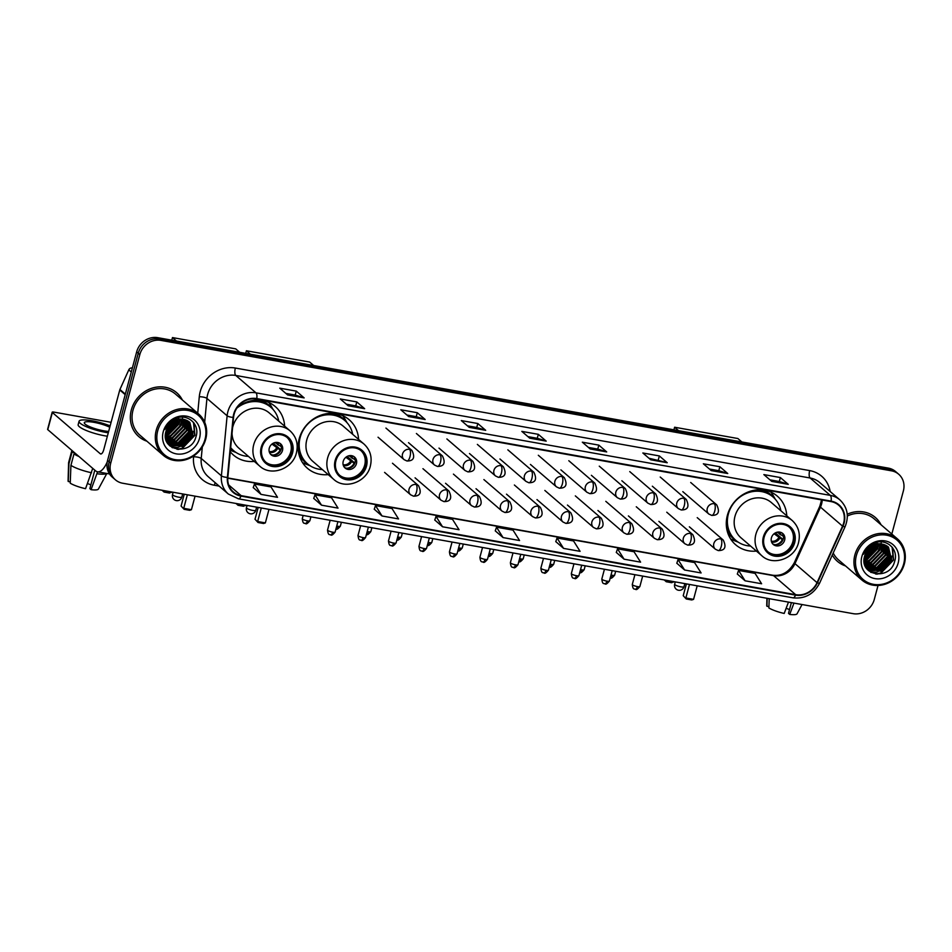 <?xml version="1.0" encoding="UTF-8"?>
<svg xmlns="http://www.w3.org/2000/svg" width="952" height="952" viewBox="0 0 952 952"><rect width="100%" height="100%" fill="white"/><g stroke="black" fill="none" stroke-linecap="round" stroke-linejoin="round"><path stroke-width="1.43" d="M786.768 515.829A32.011 28.893 130.7 0 0 777.439 496.242A32.011 28.893 130.7 0 0 727.387 515.294A32.011 28.893 130.7 0 0 735.658 544.758A32.011 28.893 130.7 0 0 756.423 551.077M358.571 439.372A32.011 28.893 130.7 0 0 349.229 419.784A32.011 28.893 130.7 0 0 299.19 438.836A32.011 28.893 130.7 0 0 307.448 468.301A32.011 28.893 130.7 0 0 328.214 474.62M230.277 451.772A32.011 28.893 130.7 0 0 233.514 455.104A32.011 28.893 130.7 0 0 254.279 461.422M284.636 426.175A32.011 28.893 130.7 0 0 275.295 406.575A32.011 28.893 130.7 0 0 237.5 407.218M866.487 556.658A24.157 21.813 130.7 0 0 867.938 555.563A24.157 21.813 130.7 0 1 866.487 556.658M867.665 553.064A24.157 21.813 130.7 0 0 872.817 546.519A24.157 21.813 130.7 0 1 867.665 553.064M167.838 431.922A24.157 21.813 130.7 0 0 169.301 430.816A24.157 21.813 130.7 0 1 167.838 431.922M169.028 428.329A24.157 21.813 130.7 0 0 174.18 421.784A24.157 21.813 130.7 0 1 169.028 428.329M891.822 534.048L903.377 490.911A18.124 16.363 130.7 0 0 898.7 474.239L895.546 471.514A18.124 16.363 130.7 0 0 888.311 468.11L157.758 337.674A18.124 16.363 130.7 0 0 136.671 351.871L107.576 460.423A18.124 16.363 130.7 0 0 112.253 477.107L113.835 478.463A18.124 16.363 130.7 0 1 109.159 461.779A18.124 16.363 130.7 0 0 113.835 478.463L115.406 479.82A18.124 16.363 130.7 0 0 122.641 483.223L853.194 613.671A18.124 16.363 130.7 0 0 874.281 599.474L878.03 585.492M898.7 474.239A18.124 16.363 130.7 0 0 891.465 470.823L160.912 340.388A18.124 16.363 130.7 0 0 139.825 354.584L138.242 353.228L109.159 461.779L138.242 353.228A18.124 16.363 130.7 0 1 159.341 339.031A18.124 16.363 130.7 0 0 138.242 353.228L136.671 351.871M891.465 470.823L889.882 469.467L159.341 339.031L889.882 469.467A18.124 16.363 130.7 0 1 897.117 472.882A18.124 16.363 130.7 0 0 889.882 469.467L888.311 468.11M131.328 409.943A29 26.168 130.7 0 0 138.814 436.623A29 26.168 130.7 0 0 146.894 441.192A29 26.168 130.7 0 1 138.814 436.623A29 26.168 130.7 0 1 131.328 409.943A29 26.168 130.7 0 1 176.655 392.688A29 26.168 130.7 0 0 131.328 409.943M169.373 436.195A29 26.168 130.7 0 0 170.289 435.564A29 26.168 130.7 0 1 169.373 436.195M181.808 420.415A29 26.168 130.7 0 0 182.225 419.189A29 26.168 130.7 0 1 181.808 420.415M182.332 418.844A29 26.168 130.7 0 0 182.534 418.106A29 26.168 130.7 0 1 182.332 418.844M832.274 555.064A29 26.168 130.7 0 0 837.451 561.371A29 26.168 130.7 0 0 845.543 565.94A29 26.168 130.7 0 1 837.451 561.371A29 26.168 130.7 0 1 832.274 555.064M868.01 560.942A29 26.168 130.7 0 0 868.938 560.312A29 26.168 130.7 0 1 868.01 560.942M880.445 545.163A29 26.168 130.7 0 0 880.862 543.937A29 26.168 130.7 0 1 880.445 545.163M880.969 543.58A29 26.168 130.7 0 0 881.183 542.842A29 26.168 130.7 0 1 880.969 543.58M234.144 414.18A19.326 17.445 -49.3 0 1 256.647 399.031L830.965 501.573A19.326 17.445 -49.3 0 1 838.676 505.214A19.326 17.445 -49.3 0 1 842.544 526.135L817.03 582.648A19.326 17.445 -49.3 0 1 795.646 594.655L241.13 495.647A19.326 17.445 -49.3 0 1 233.407 492.017A19.326 17.445 -49.3 0 1 227.837 477.44L233.561 417.392A19.326 17.445 -49.3 0 1 234.144 414.18M233.704 414.096A19.813 17.886 130.7 0 0 233.109 417.404L227.385 477.44A19.813 17.886 130.7 0 0 240.999 496.099L795.527 595.119A19.813 17.886 130.7 0 0 817.447 582.803L842.96 526.289A19.813 17.886 130.7 0 0 831.084 501.121L256.766 398.579A19.813 17.886 130.7 0 0 233.704 414.096M875.019 542.89A24.157 21.813 -49.3 0 1 874.507 544.211M874.114 545.091A24.157 21.813 -49.3 0 1 873.71 545.924M867.201 554.171A24.157 21.813 -49.3 0 1 864.642 556.099M176.382 418.142A24.157 21.813 -49.3 0 1 175.858 419.475M175.477 420.356A24.157 21.813 -49.3 0 1 175.073 421.189M168.564 429.435A24.157 21.813 -49.3 0 1 165.993 431.351M780.366 477.547L779.307 481.51L787.958 484.163A4.831 1.833 100.1 0 1 788.256 484.33L780.366 477.547L763.861 474.596L771.751 481.391L788.256 484.33M719.855 466.742L718.796 470.704L727.447 473.358A4.831 1.833 100.1 0 1 727.744 473.525L719.855 466.742L703.349 463.791L711.239 470.585L727.744 473.525M648.931 458.233L666.936 462.565A4.831 1.833 100.1 0 1 667.233 462.731L659.343 455.937L642.838 452.985L650.728 459.78L667.233 462.731M658.284 459.899L659.343 455.937M598.832 445.131L597.773 449.094L606.424 451.76A4.831 1.833 100.1 0 1 606.71 451.926L598.832 445.131L582.327 442.192L590.216 448.975L606.71 451.926M296.274 391.117L295.215 395.08L303.866 397.734A4.831 1.833 100.1 0 1 304.152 397.9L296.274 391.117L279.769 388.166L287.647 394.949L304.152 397.9M356.786 401.911L355.727 405.885L364.378 408.539A4.831 1.833 100.1 0 1 364.664 408.705L356.786 401.911L340.28 398.971L348.158 405.754L364.664 408.705M417.297 412.716L416.238 416.69L424.889 419.344A4.831 1.833 100.1 0 1 425.175 419.511L417.297 412.716L400.792 409.776L408.682 416.56L425.175 419.511M477.809 423.521L476.75 427.496L485.401 430.149A4.831 1.833 100.1 0 1 485.687 430.316L477.809 423.521L461.303 420.582L469.193 427.365L485.687 430.316M538.32 434.326L537.261 438.289L545.913 440.954A4.831 1.833 100.1 0 1 546.198 441.121L538.32 434.326L521.815 431.387L529.705 438.17L546.198 441.121M182.367 399.995A29 26.168 130.7 0 0 176.655 392.688A29 26.168 130.7 0 1 182.367 399.995M881.016 524.742A29 26.168 130.7 0 0 875.293 517.424A29 26.168 130.7 0 0 847.232 514.235A29 26.168 130.7 0 1 875.293 517.424L875.293 517.424A29 26.168 130.7 0 1 881.016 524.742M139.825 354.584L110.729 463.136A18.124 16.363 130.7 0 0 115.406 479.82M616.301 552.422L624.084 559.193L640.589 562.144L634.056 551.755L617.551 548.804L616.277 552.481M676.812 563.227L684.595 569.998L701.1 572.949L694.567 562.561L678.062 559.609L676.789 563.275M737.324 574.032L745.107 580.803L761.612 583.755L755.079 573.366L738.573 570.415L737.3 574.08M434.767 520.006L442.549 526.777L459.054 529.728L452.521 519.34L436.016 516.4L434.743 520.066M374.255 509.213L382.038 515.984L398.543 518.923L392.01 508.535L375.505 505.595L374.231 509.26M313.743 498.408L321.526 505.179L338.031 508.118L331.498 497.729L314.993 494.79L313.72 498.455M253.232 487.602L261.015 494.374L277.52 497.313L270.987 486.924L254.481 483.985L253.208 487.65M555.789 541.617L563.572 548.388L580.077 551.339L573.544 540.95L557.039 537.999L555.766 541.676M503.061 537.582L519.566 540.534L513.033 530.145L496.527 527.206L495.254 530.871L503.061 537.582L496.527 527.206M537.309 438.301L527.908 436.623M476.797 427.496L467.396 425.818M416.286 416.69L406.885 415.012M355.774 405.885L346.373 404.207M295.263 395.08L285.862 393.402M597.82 449.106L588.419 447.428M718.843 470.716L709.442 469.038M779.355 481.522L769.954 479.844M442.549 526.777L436.016 516.4M382.038 515.984L375.505 505.595M321.526 505.179L314.993 494.79M261.015 494.374L254.481 483.985M563.572 548.388L557.039 537.999M624.084 559.193L617.551 548.804M684.595 569.998L678.062 559.609M745.107 580.803L738.573 570.415M107.267 461.827A24.157 9.175 100.1 0 1 97.532 471.811A24.157 9.175 100.1 0 1 95.652 470.883L47.767 429.638A3.023 0.607 -165 0 1 47.6 429.352L52.193 412.216A3.023 0.607 15 0 0 52.36 412.502L100.246 453.735A6.045 2.297 -79.9 0 0 100.722 453.973A6.045 2.297 -79.9 0 0 103.744 449.725L119.762 389.975A3.023 2.725 -49.3 0 1 119.928 389.487L128.794 369.852A3.023 2.725 -49.3 0 1 132.138 367.972M111.086 422.319L54.121 412.145A3.023 0.607 15 0 0 52.193 412.216M109.766 427.246A15.101 3.058 15 0 0 93.974 422.343A15.101 3.058 15 0 0 84.311 422.676A15.101 3.058 15 0 0 103.828 430.828A15.101 3.058 15 0 0 108.647 431.435M110.134 425.901A20.539 4.165 15 0 0 92.201 420.808A20.539 4.165 15 0 0 79.064 421.26L78.147 424.699A20.539 4.165 15 0 0 104.684 435.778A20.539 4.165 15 0 0 107.374 436.206M79.064 421.26A20.539 4.165 15 0 0 105.601 432.351A20.539 4.165 15 0 0 108.29 432.779M92.737 468.36L85.561 488.697A15.708 3.189 15 0 1 70.234 483.2L70.924 465.361L73.982 453.937L76.208 454.33A17.517 3.558 15 0 0 76.981 454.794M73.982 453.937A19.932 4.046 15 0 0 78.945 456.496M70.924 465.361A19.932 4.046 15 0 0 91.559 472.763M94.807 470.145L89.857 488.638L91.059 489.685L97.568 471.811M97.056 473.751A19.932 4.046 15 0 0 106.707 473.442M91.059 489.685A15.708 3.189 15 0 0 98.401 489.066L106.838 473.465M90.856 484.877A12.079 2.451 15 0 0 87.489 483.568M74.054 452.283A17.517 3.558 15 0 0 74.244 452.64L72.007 452.236L68.949 463.672L68.258 481.51L70.281 481.867M72.09 450.582A19.932 4.046 15 0 0 71.686 451.129A19.932 4.046 15 0 0 72.007 452.236M71.686 451.129L68.627 462.565A19.932 4.046 15 0 0 68.592 462.755A19.932 4.046 15 0 0 68.949 463.672M68.592 462.755L68.092 480.95A15.708 3.189 15 0 0 68.258 481.51M205.037 439.241A25.978 23.443 130.7 0 0 187.96 410.455A25.978 23.443 130.7 0 0 157.723 430.792A25.978 23.443 130.7 0 0 174.799 459.59A25.978 23.443 130.7 0 0 205.037 439.241M205.739 439.098A27.18 24.538 130.7 0 0 198.718 414.084A27.18 24.538 130.7 0 0 156.235 430.256A27.18 24.538 130.7 0 0 163.244 455.282A27.18 24.538 130.7 0 0 205.739 439.098M198.718 414.084L175.465 394.057A27.18 24.538 130.7 0 0 132.982 410.241A27.18 24.538 130.7 0 0 139.992 435.254L163.244 455.282M171.503 422.771L168.052 426.663M175.311 420.427L166.172 430.732M174.573 420.772L166.433 429.959M177.798 419.582L177.286 422.105L165.577 433.315M177.239 419.725L176.798 421.688L165.684 432.732M179.857 419.225L179.262 423.807L168.742 434.671L165.422 435.397M179.381 419.285L178.762 423.378L168.242 434.243L165.434 434.909M181.665 419.166L181.225 425.508L170.705 436.361L165.505 437.158M181.237 419.166L180.737 425.08L170.218 435.945L165.458 436.742M183.284 419.308L183.2 427.198L172.681 438.063L165.755 438.705M182.903 419.261L182.713 426.782L172.193 437.634L165.672 438.337M184.759 419.606L185.176 428.9L174.656 439.753L166.124 440.074M184.402 419.523L184.676 428.471L174.156 439.336L166.017 439.753M186.104 420.046L187.139 430.59L176.62 441.454L166.564 441.252M185.771 419.915L186.651 430.173L176.132 441.026L166.445 440.978M187.33 420.605L189.115 432.291L178.595 443.156L167.028 442.24M187.032 420.451L188.615 431.863L178.095 442.728L166.909 442.014M188.46 421.284L191.078 433.993L180.559 444.846L167.861 443.215M188.187 421.105L190.59 433.565L180.071 444.417L167.635 442.977M183.617 419.368A15.101 13.625 130.7 0 0 166.041 431.197C159.734 450.998 191.162 456.282 195.91 436.956C200.729 423.664 186.033 412.085 173.942 419.201C169.682 421.581 166.648 425.02 164.815 429.53C169.361 421.2 175.632 417.821 183.617 419.368L189.817 422.367L193.054 435.683L182.534 446.547L168.801 444.108L167.052 442.287M189.246 421.867L192.566 435.266L182.046 446.119L168.801 444.12M163.232 431.78A19.932 17.993 130.7 0 0 176.334 453.878A19.932 17.993 130.7 0 0 199.539 438.265A19.932 17.993 130.7 0 0 186.437 416.167A19.932 17.993 130.7 0 0 163.232 431.78M170.598 435.802A27.18 24.538 130.7 0 0 180.499 424.366M181.844 421.177A27.18 24.538 130.7 0 0 182.451 419.213M193.494 422.414L194.672 435.052L181.951 448.321L176.977 449.296M193.173 431.339L192.709 433.35L179.738 446.702M177.215 447.345L172.026 447.5M191.197 429.649L190.733 431.661L177.762 445.012M175.251 445.643L171.991 445.929M171.515 445.917L169.706 445.762M179.369 419.463L178.916 421.474L165.945 434.826M176.929 419.82L165.731 432.458M174.74 418.809L174.275 420.07M173.764 421.2L166.755 429.138M170.753 421.355L169.396 423.247M167.362 425.425L166.54 426.127M193.922 422.962L194.922 435.266L182.201 448.535L178.131 449.439M192.958 433.541L181.975 446.143M178.56 447.321L172.431 447.737M190.995 431.839L179.999 444.441M176.584 445.631L172.55 446.131M171.979 446.131L169.944 445.976M179.166 421.665L168.183 434.267M177.191 419.963L166.207 432.565M175.108 418.642L174.668 419.903M174.228 420.939L166.552 429.638M171.467 420.796L170.503 422.319M262.014 447.535A16.315 14.72 130.7 0 0 266.227 462.541A16.315 14.72 130.7 0 0 291.728 452.843A16.315 14.72 130.7 0 0 287.516 437.825A16.315 14.72 130.7 0 0 262.014 447.535M265.751 462.113A16.315 14.72 130.7 0 0 290.741 451.986A16.315 14.72 130.7 0 0 287.016 437.42M278.769 421.129A28.572 25.787 130.7 0 0 270.88 407.325L269.892 406.48A28.572 25.787 130.7 0 0 250.459 400.935M270.88 407.325A28.572 25.787 130.7 0 0 236.881 408.11M232.038 433.374A23.253 20.992 130.7 0 0 238.833 448.13L259.729 466.111A23.253 20.992 -49.3 0 1 253.72 444.703A23.253 20.992 -49.3 0 1 290.074 430.863L269.19 412.882A23.253 20.992 130.7 0 0 232.835 426.722A23.253 20.992 130.7 0 0 232.562 427.817M230.681 447.618A28.572 25.787 130.7 0 0 233.597 450.629A28.572 25.787 130.7 0 0 248.412 456.377M230.658 447.88A28.572 25.787 130.7 0 0 232.609 449.772L233.597 450.629M269.285 448.154A7.247 6.545 130.7 0 0 271.153 454.83A7.247 6.545 130.7 0 0 282.482 450.522A7.247 6.545 130.7 0 0 280.614 443.846A7.247 6.545 130.7 0 0 269.285 448.154M270.511 454.187A7.247 6.545 130.7 0 0 281.114 449.332A7.247 6.545 130.7 0 0 279.876 443.299M236.12 452.521L231.776 450.832A31.416 28.346 -49.3 0 1 230.432 450.272M268.809 402.482A31.416 28.346 -49.3 0 1 270.82 405.504L273.129 409.538M281.102 445.595A8.461 7.628 -49.3 0 1 281.114 446.595L281.316 446.631M275.068 442.549L281.114 446.595M273.212 443.239L280.935 449.891M272.962 455.056A8.461 7.628 -49.3 0 0 280.185 450.022L280.84 450.141M280.185 450.022L271.951 444.084M171.776 340.173L172.467 337.579L235.739 348.872L239.725 352.311M171.538 491.958L169.599 493.065L164.101 492.077L162.102 490.268M176.453 341.006L172.467 337.579M162.935 490.423L163.839 490.577M164.101 492.077L163.696 491.077L171.408 492.458M187.354 494.778L183.724 508.32L191.423 509.701L195.053 496.159M184.248 494.231L181.082 506.047L184.129 509.32L189.626 510.308L191.423 509.701M184.129 509.32L181.082 506.047M335.949 460.732A16.315 14.72 130.7 0 0 340.161 475.75A16.315 14.72 130.7 0 0 365.663 466.04A16.315 14.72 130.7 0 0 361.451 451.022A16.315 14.72 130.7 0 0 335.949 460.732M339.685 475.31A16.315 14.72 130.7 0 0 364.675 465.195A16.315 14.72 130.7 0 0 360.951 450.617M352.704 434.326A28.572 25.787 130.7 0 0 344.814 420.522L343.827 419.677A28.572 25.787 130.7 0 0 324.394 414.144M344.814 420.522A28.572 25.787 130.7 0 0 300.154 437.527A28.572 25.787 130.7 0 0 307.532 463.826A28.572 25.787 130.7 0 0 322.347 469.574M364.009 444.072L343.125 426.079A23.253 20.992 130.7 0 0 306.77 439.919A23.253 20.992 130.7 0 0 312.768 461.327L333.664 479.308A23.253 20.992 -49.3 0 1 327.655 457.912A23.253 20.992 -49.3 0 1 364.009 444.072C370.268 449.927 372.387 457.246 370.352 466.052C366.77 482.093 345.052 490.066 333.664 479.308M298.178 444.584A28.572 25.787 130.7 0 0 306.544 462.981L307.532 463.826M343.22 461.363A7.247 6.545 130.7 0 0 345.088 468.027A7.247 6.545 130.7 0 0 356.417 463.719A7.247 6.545 130.7 0 0 354.549 457.043A7.247 6.545 130.7 0 0 343.22 461.363M344.445 467.384A7.247 6.545 130.7 0 0 355.048 462.529A7.247 6.545 130.7 0 0 353.811 456.508M310.055 465.718L305.711 464.04A31.416 28.346 -49.3 0 1 302.427 462.493M298.75 449.63L298.143 449.106M342.744 415.679A31.416 28.346 -49.3 0 1 344.755 418.702L347.063 422.748M355.036 458.805A8.461 7.628 -49.3 0 1 355.048 459.792L355.251 459.828M349.003 455.746L355.048 459.792M347.147 456.436L354.87 463.088M346.897 468.253A8.461 7.628 -49.3 0 0 354.12 463.219L354.775 463.338M354.12 463.219L345.885 457.281M245.711 353.37L246.401 350.776L309.674 362.069L313.66 365.508M245.473 505.155L243.534 506.262L238.036 505.286L236.036 503.477M250.388 354.215L246.401 350.776M236.87 503.62L237.774 503.786M238.036 505.286L237.631 504.286L245.342 505.655M261.288 507.987L257.659 521.517L265.358 522.898L268.988 509.356M258.182 507.428L255.017 519.245L258.063 522.517L263.561 523.505L265.358 522.898M258.063 522.517L255.017 519.245M764.158 537.19A16.315 14.72 130.7 0 0 768.371 552.208A16.315 14.72 130.7 0 0 793.861 542.497A16.315 14.72 130.7 0 0 789.66 527.479A16.315 14.72 130.7 0 0 764.158 537.19M767.883 551.767A16.315 14.72 130.7 0 0 792.885 541.64A16.315 14.72 130.7 0 0 789.148 527.075M780.902 510.784A28.572 25.787 130.7 0 0 773.024 496.98L772.036 496.135A28.572 25.787 130.7 0 0 752.604 490.589M773.024 496.98A28.572 25.787 130.7 0 0 728.363 513.985A28.572 25.787 130.7 0 0 735.729 540.284A28.572 25.787 130.7 0 0 750.557 546.032M792.219 520.518L771.322 502.537A23.253 20.992 130.7 0 0 734.968 516.377A23.253 20.992 130.7 0 0 740.977 537.785L761.862 555.766A23.253 20.992 -49.3 0 1 755.864 534.37A23.253 20.992 -49.3 0 1 792.219 520.518C798.478 526.373 800.596 533.703 798.549 542.509C794.979 558.55 773.262 566.523 761.862 555.766M726.388 521.03A28.572 25.787 130.7 0 0 734.754 539.439L735.729 540.284M771.429 537.82A7.247 6.545 130.7 0 0 773.298 544.485A7.247 6.545 130.7 0 0 784.626 540.177A7.247 6.545 130.7 0 0 782.758 533.501A7.247 6.545 130.7 0 0 771.429 537.82M772.655 543.842A7.247 6.545 130.7 0 0 783.246 538.987A7.247 6.545 130.7 0 0 782.02 532.965M738.264 542.176L733.921 540.498A31.416 28.346 -49.3 0 1 730.636 538.951M726.959 526.087L726.34 525.552M770.942 492.136A31.416 28.346 -49.3 0 1 772.964 495.159L775.273 499.205M783.246 535.262A8.461 7.628 -49.3 0 1 783.246 536.25L783.448 536.285M777.213 532.204L783.246 536.25M775.344 532.894L783.079 539.546M775.106 544.711A8.461 7.628 -49.3 0 0 782.33 539.677L782.984 539.796M782.33 539.677L774.083 533.739M673.921 429.828L674.611 427.234L737.871 438.527L741.858 441.966M673.671 581.612L671.743 582.719L666.245 581.731L664.234 579.935M678.597 430.673L674.611 427.234M665.079 580.077L665.972 580.244M666.245 581.731L665.841 580.732L673.54 582.112M689.486 584.433L685.868 597.975L693.568 599.355L697.197 585.813M686.392 583.885L683.227 595.702L686.261 598.975L691.759 599.962L693.568 599.355M686.261 598.975L683.227 595.702M788.47 602.104L784.198 613.445A15.708 3.189 15 0 1 768.871 607.947L769.228 598.677M791.374 602.628L788.494 613.374L789.708 614.421L793.968 603.092M789.708 614.421A15.708 3.189 15 0 0 797.038 613.814L802.06 604.532M789.505 609.613A12.079 2.451 15 0 0 786.126 608.316M766.931 598.261L766.729 605.686A15.708 3.189 15 0 0 766.907 606.245L768.918 606.602M767.205 598.308L766.907 606.245M903.674 563.989A25.978 23.443 130.7 0 0 886.609 535.191A25.978 23.443 130.7 0 0 856.372 555.54A25.978 23.443 130.7 0 0 873.436 584.326A25.978 23.443 130.7 0 0 903.674 563.989M904.376 563.846A27.18 24.538 130.7 0 0 897.367 538.82A27.18 24.538 130.7 0 0 854.872 555.004A27.18 24.538 130.7 0 0 861.893 580.018A27.18 24.538 130.7 0 0 904.376 563.846M897.367 538.82L874.114 518.804A27.18 24.538 130.7 0 0 847.339 516.032M870.14 547.507L866.689 551.398M873.96 545.163L864.809 555.48M873.21 545.508L865.071 554.695M876.447 544.318L875.935 546.853L864.226 558.062M875.876 544.473L875.435 546.424L864.321 557.479M878.506 543.973L877.899 548.542L867.379 559.407L864.059 560.133M878.018 544.02L877.411 548.126L866.891 558.979L864.071 559.645M880.303 543.913L879.874 550.244L869.354 561.109L864.142 561.906M879.874 543.901L879.374 549.816L868.855 560.68L864.107 561.49M881.933 544.056L881.838 551.946L871.318 562.799L864.392 563.453M881.54 543.997L881.35 551.517L870.83 562.382L864.321 563.084M883.396 544.354L883.813 553.636L873.293 564.5L864.761 564.81M883.039 544.258L883.325 553.219L872.806 564.072L864.654 564.488M884.741 544.782L885.788 555.337L875.269 566.19L865.201 566M884.42 544.663L885.289 554.909L874.769 565.774L865.082 565.726M885.967 545.341L887.752 557.027L877.232 567.892L865.666 566.976M885.669 545.198L887.264 556.611L876.744 567.463L865.547 566.749M887.097 546.02L889.727 558.729L879.208 569.593L866.498 567.963M886.824 545.841L889.227 558.3L878.708 569.165L866.022 567.606M882.266 544.116A15.101 13.625 130.7 0 0 864.678 555.944C858.371 575.734 889.799 581.029 894.547 561.704C899.366 548.412 884.682 536.833 872.579 543.949C868.331 546.329 865.285 549.768 863.452 554.278C867.998 545.948 874.269 542.557 882.266 544.116L888.466 547.114L891.691 560.43L881.171 571.283L867.439 568.856L865.689 567.023M887.883 546.615L891.203 560.002L880.683 570.867L867.439 568.856M861.869 556.515A19.932 17.993 130.7 0 0 874.971 578.614A19.932 17.993 130.7 0 0 898.176 563.001A19.932 17.993 130.7 0 0 885.074 540.903A19.932 17.993 130.7 0 0 861.869 556.515M833.202 553.005A27.18 24.538 130.7 0 0 838.641 560.002L861.893 580.018M869.236 560.549A27.18 24.538 130.7 0 0 879.136 549.114M880.481 545.913A27.18 24.538 130.7 0 0 881.088 543.949M892.131 547.15L893.321 559.788L880.588 573.068L875.626 574.032M891.81 556.087L891.346 558.098L878.375 571.45M875.864 572.081L870.675 572.247M889.834 554.385L889.37 556.396L876.411 569.748M873.888 570.391L870.628 570.664M870.152 570.653L868.355 570.498M878.018 544.211L877.554 546.21L864.583 559.574M875.566 544.568L864.368 557.206M873.389 543.544L872.913 544.806M872.401 545.948L865.392 553.874M869.39 546.103L868.034 547.995M865.999 550.161L865.178 550.875M892.559 547.709L893.559 560.002L880.838 573.271L876.768 574.175M891.596 558.277L880.612 570.879M877.197 572.069L871.068 572.473M889.632 556.587L878.648 569.189M875.221 570.367L871.187 570.879M870.616 570.879L868.581 570.712M877.803 546.4L866.82 559.002M875.84 544.699L864.844 557.313M873.757 543.39L873.317 544.639M872.877 545.686L865.189 554.373M870.104 545.532L869.14 547.055M107.576 460.423L110.729 463.136M157.758 337.674L160.912 340.388M842.544 526.135L820.469 507.13A19.326 17.445 130.7 0 0 821.588 504.001A19.326 17.445 130.7 0 0 822.231 500.014M795.646 594.655L773.583 575.651A19.326 17.445 130.7 0 0 794.968 563.643L820.469 507.13A10.877 1.452 -155.7 0 1 819.839 506.178L821.564 499.895M197.719 413.216L199.289 396.746A30.202 27.263 -49.3 0 1 235.358 368.043L809.676 470.597A6.045 2.297 -79.9 0 0 810.116 477.999L235.798 375.457A24.157 21.813 130.7 0 0 207.667 394.39A24.157 21.813 130.7 0 0 206.941 398.412L204.68 422.188M809.676 470.597A30.202 27.263 -49.3 0 1 830.18 491.518M819.755 482.545A24.157 21.813 130.7 0 0 810.116 477.999L830.287 495.373A24.157 21.813 -49.3 0 1 839.938 499.919L819.755 482.545M240.999 496.099A6.045 2.297 -79.9 0 1 238.476 498.824L228.361 494.04A24.157 21.813 -49.3 0 1 221.4 475.833L227.123 415.786A24.157 21.813 -49.3 0 1 227.849 411.764A24.157 21.813 -49.3 0 1 255.981 392.831A6.045 2.297 100.1 0 1 256.766 398.579M233.109 417.404A6.045 1.607 5.4 0 1 227.123 415.786L206.941 398.412A6.045 1.607 -174.6 0 0 199.289 396.746M795.527 595.119A6.045 2.297 100.1 0 1 793.004 597.832C804.892 599.07 813.758 594.167 819.624 583.112L845.126 526.599C849.22 516.163 847.494 507.273 839.938 499.919M817.447 582.803A6.045 0.809 24.3 0 0 819.624 583.112M202.312 446.976L201.217 458.459L221.4 475.833A6.045 1.607 5.4 0 0 227.385 477.44M842.96 526.289A6.045 0.809 24.3 0 0 845.126 526.599M831.084 501.121A6.045 2.297 -79.9 0 0 830.287 495.373L255.981 392.831L235.798 375.457A6.045 2.297 -79.9 0 1 235.358 368.043M219.127 486.091L214.331 485.234A30.202 27.263 -49.3 0 1 193.565 456.781L193.637 455.972M193.565 456.781A6.045 1.607 -174.6 0 1 201.217 458.459A24.157 21.813 130.7 0 0 208.19 476.666L228.361 494.04M215.271 482.759A6.045 2.297 -79.9 0 0 214.331 485.234M817.03 582.648L794.968 563.643A10.877 1.452 -155.7 0 1 794.325 562.692L819.839 506.178M241.13 495.647L228.67 484.925M227.778 478.202L773.583 575.651A10.877 4.129 -79.9 0 0 772.738 575.234C781.818 576.305 789.006 572.116 794.325 562.692M545.913 440.954L529.538 438.027M485.401 430.149L469.027 427.222M424.889 419.344L408.503 416.417M364.378 408.539L347.992 405.612M303.866 397.734L287.48 394.806M606.424 451.76L590.05 448.832M666.936 462.565L650.561 459.637M727.447 473.358L711.073 470.443M787.958 484.163L771.584 481.248M101.233 453.914L100.246 453.735M125.2 394.663L119.762 389.975M52.36 412.502L47.767 429.638M119.928 389.487L125.343 394.14M131.281 371.994L128.794 369.852M166.671 432.398A24.157 21.813 130.7 0 0 176.513 421.093M165.493 434.029A24.764 22.348 130.7 0 0 167.945 432.517M171.241 429.84A24.764 22.348 130.7 0 0 176.001 423.818M177.691 420.368A24.764 22.348 130.7 0 0 178.012 419.534M178.226 418.94A24.764 22.348 130.7 0 0 178.655 417.535M292.55 452.985A17.219 15.541 130.7 0 0 281.233 433.898A17.219 15.541 130.7 0 0 261.193 447.392A17.219 15.541 130.7 0 0 272.51 466.468A17.219 15.541 130.7 0 0 292.55 452.985M230.586 448.523A28.965 26.144 130.7 0 0 235.299 451.962M272.45 408.813A28.965 26.144 130.7 0 0 259.003 400.161M173.145 492.243L172.514 494.588A4.831 0.976 15 0 0 172.776 495.052A4.831 0.976 15 0 0 178.762 497.194A4.831 0.976 15 0 0 181.844 497.087L182.689 493.945M277.889 442.513A7.009 6.331 -49.3 0 1 278.46 445.238M277.02 442.394A6.64 5.998 -49.3 0 1 277.437 444.596M277.544 448.666A7.009 6.331 -49.3 0 1 269.44 452.331M276.52 448.023A6.64 5.998 -49.3 0 1 269.19 451.498M366.484 466.183A17.219 15.541 130.7 0 0 355.167 447.107A17.219 15.541 130.7 0 0 335.128 460.589A17.219 15.541 130.7 0 0 346.445 479.665A17.219 15.541 130.7 0 0 366.484 466.183M298.678 453.14A28.965 26.144 130.7 0 0 309.233 465.159M346.385 422.01A28.965 26.144 130.7 0 0 332.938 413.358M247.08 505.441L246.449 507.785A4.831 0.976 15 0 0 246.711 508.261A4.831 0.976 15 0 0 252.696 510.403A4.831 0.976 15 0 0 255.779 510.296L256.623 507.154M351.823 455.71A7.009 6.331 -49.3 0 1 352.395 458.436M350.955 455.591A6.64 5.998 -49.3 0 1 351.371 457.793M351.478 461.863A7.009 6.331 -49.3 0 1 343.375 465.528M350.455 461.22A6.64 5.998 -49.3 0 1 343.125 464.695M794.694 542.64A17.219 15.541 130.7 0 0 783.377 523.564A17.219 15.541 130.7 0 0 763.337 537.047A17.219 15.541 130.7 0 0 774.654 556.123A17.219 15.541 130.7 0 0 794.694 542.64M726.888 529.598A28.965 26.144 130.7 0 0 737.431 541.617M774.595 498.467A28.965 26.144 130.7 0 0 761.136 489.816M675.277 581.898L674.659 584.242A4.831 0.976 15 0 0 674.92 584.707A4.831 0.976 15 0 0 680.894 586.848A4.831 0.976 15 0 0 683.988 586.753L684.833 583.612M780.033 532.168A7.009 6.331 -49.3 0 1 780.592 534.893M779.164 532.049A6.64 5.998 -49.3 0 1 779.581 534.25M779.676 538.32A7.009 6.331 -49.3 0 1 771.572 541.986M778.665 537.678A6.64 5.998 -49.3 0 1 771.334 541.153M409.538 449.332A6.045 5.45 130.7 0 0 402.506 454.056A6.045 5.45 130.7 0 0 404.065 459.626L406.944 460.994A6.045 2.297 -79.9 0 0 409.979 456.734A6.045 2.297 100.1 0 0 409.538 449.332A6.045 5.45 130.7 0 1 411.942 450.463C415.334 457.519 413.668 461.03 406.944 460.994M307.353 520.827A3.927 0.797 -165 0 1 302.284 518.709C303.01 525.004 304.652 522.612 305.39 523.588A3.927 1.487 -79.9 0 0 307.353 520.827A3.927 0.797 -165 0 0 309.876 520.744L310.911 516.841M305.08 523.445A3.927 1.487 -79.9 0 0 305.39 523.588C305.782 522.684 305.413 526.111 309.876 520.744M440.014 454.77A6.045 5.45 130.7 0 0 432.981 459.507A6.045 5.45 130.7 0 0 434.54 465.064L437.42 466.432A6.045 2.297 -79.9 0 0 440.455 462.184A6.045 2.297 100.1 0 0 440.014 454.77A6.045 5.45 130.7 0 1 442.418 455.901C445.81 462.958 444.144 466.468 437.42 466.432M335.937 529.038A3.927 1.487 -79.9 0 0 337.829 526.266A3.927 0.797 -165 0 1 336.734 526.039M341.387 522.291L340.352 526.182A3.927 0.797 -165 0 1 337.829 526.266M470.49 460.209A6.045 5.45 130.7 0 0 463.457 464.945A6.045 5.45 130.7 0 0 465.016 470.502L467.896 471.871A6.045 2.297 -79.9 0 0 470.931 467.622A6.045 2.297 100.1 0 0 470.49 460.209A6.045 5.45 130.7 0 1 472.894 461.351C476.286 468.408 474.62 471.906 467.896 471.871M366.413 534.477A3.927 1.487 -79.9 0 0 368.305 531.716A3.927 0.797 -165 0 1 367.21 531.478M371.863 527.729L370.828 531.621A3.927 0.797 -165 0 1 368.305 531.716M500.966 465.659A6.045 5.45 130.7 0 0 493.933 470.383A6.045 5.45 130.7 0 0 495.492 475.94L498.372 477.309A6.045 2.297 -79.9 0 0 501.406 473.061A6.045 2.297 100.1 0 0 500.966 465.659A6.045 5.45 130.7 0 1 503.37 466.789C506.762 473.846 505.095 477.357 498.372 477.309M396.889 539.927A3.927 1.487 -79.9 0 0 398.781 537.154A3.927 0.797 -165 0 1 397.686 536.916M402.339 533.168L401.304 537.071A3.927 0.797 -165 0 1 398.781 537.154M531.442 471.097A6.045 5.45 130.7 0 0 524.409 475.822A6.045 5.45 130.7 0 0 525.968 481.391L528.848 482.759A6.045 2.297 -79.9 0 0 531.882 478.511A6.045 2.297 100.1 0 0 531.442 471.097A6.045 5.45 130.7 0 1 533.846 472.228C537.237 479.284 535.571 482.795 528.848 482.759M427.365 545.365A3.927 1.487 -79.9 0 0 429.269 542.592A3.927 0.797 -165 0 1 428.162 542.366M432.815 538.606L431.78 542.509A3.927 0.797 -165 0 1 429.269 542.592M561.918 476.535A6.045 5.45 130.7 0 0 554.885 481.272A6.045 5.45 130.7 0 0 556.444 486.829L559.324 488.197A6.045 2.297 -79.9 0 0 562.358 483.949A6.045 2.297 100.1 0 0 561.918 476.535A6.045 5.45 130.7 0 1 564.322 477.678C567.713 484.723 566.047 488.233 559.324 488.197M457.841 550.803A3.927 1.487 -79.9 0 0 459.745 548.031A3.927 0.797 -165 0 1 458.638 547.805M463.291 544.056L462.255 547.947A3.927 0.797 -165 0 1 459.745 548.031M592.394 481.974A6.045 5.45 130.7 0 0 585.361 486.71A6.045 5.45 130.7 0 0 586.92 492.267L589.8 493.636A6.045 2.297 -79.9 0 0 592.834 489.387A6.045 2.297 100.1 0 0 592.394 481.974A6.045 5.45 130.7 0 1 594.798 483.116C598.189 490.173 596.523 493.683 589.8 493.636M488.317 556.254A3.927 1.487 -79.9 0 0 490.22 553.481A3.927 0.797 -165 0 1 489.126 553.243M493.767 549.494L492.731 553.386A3.927 0.797 -165 0 1 490.22 553.481M622.87 487.424A6.045 5.45 130.7 0 0 615.837 492.148A6.045 5.45 130.7 0 0 617.396 497.706L620.276 499.074A6.045 2.297 -79.9 0 0 623.31 494.826A6.045 2.297 100.1 0 0 622.87 487.424A6.045 5.45 130.7 0 1 625.286 488.555C628.665 495.611 626.999 499.122 620.276 499.074M518.792 561.692A3.927 1.487 -79.9 0 0 520.696 558.919A3.927 0.797 -165 0 1 519.602 558.681M524.243 554.933L523.207 558.836A3.927 0.797 -165 0 1 520.696 558.919M653.346 492.862A6.045 5.45 130.7 0 0 646.313 497.587A6.045 5.45 130.7 0 0 647.872 503.156L650.751 504.524A6.045 2.297 -79.9 0 0 653.786 500.276A6.045 2.297 100.1 0 0 653.346 492.862A6.045 5.45 130.7 0 1 655.761 493.993C659.141 501.049 657.475 504.56 650.751 504.524M549.268 567.13A3.927 1.487 -79.9 0 0 551.172 564.357A3.927 0.797 -165 0 1 550.077 564.131M554.718 560.371L553.683 564.274A3.927 0.797 -165 0 1 551.172 564.357M683.822 498.301A6.045 5.45 130.7 0 0 676.789 503.037A6.045 5.45 130.7 0 0 678.348 508.594L681.227 509.963A6.045 2.297 -79.9 0 0 684.262 505.714A6.045 2.297 100.1 0 0 683.822 498.301A6.045 5.45 130.7 0 1 686.237 499.443C689.617 506.5 687.951 509.998 681.227 509.963M579.744 572.568A3.927 1.487 -79.9 0 0 581.648 569.808A3.927 0.797 -165 0 1 580.553 569.57M585.194 565.821L584.159 569.712A3.927 0.797 -165 0 1 581.648 569.808M714.298 503.739A6.045 5.45 130.7 0 0 707.265 508.475A6.045 5.45 130.7 0 0 708.823 514.032L711.703 515.401A6.045 2.297 -79.9 0 0 714.738 511.153A6.045 2.297 100.1 0 0 714.298 503.739A6.045 5.45 130.7 0 1 716.713 504.881C720.093 511.938 718.427 515.448 711.703 515.401M610.22 578.019A3.927 1.487 -79.9 0 0 612.124 575.246A3.927 0.797 -165 0 1 611.029 575.008M615.67 571.26L614.635 575.163A3.927 0.797 -165 0 1 612.124 575.246M332.605 532.168A3.927 0.797 -165 0 1 327.536 530.05C328.262 536.345 329.904 533.953 330.642 534.929A3.927 1.487 -79.9 0 0 332.605 532.168A3.927 0.797 -165 0 0 335.116 532.085L337.912 521.66M330.332 534.786A3.927 1.487 -79.9 0 0 330.642 534.929C331.034 534.024 330.653 537.452 335.116 532.085M416.083 484.508A6.045 5.45 130.7 0 0 409.051 489.233A6.045 5.45 130.7 0 0 410.609 494.79L413.489 496.159A6.045 2.297 -79.9 0 0 416.524 491.91A6.045 2.297 100.1 0 0 416.083 484.508A6.045 5.45 130.7 0 1 418.487 485.639C421.879 492.696 420.213 496.206 413.489 496.159M363.081 537.606A3.927 0.797 -165 0 1 358.012 535.488C358.737 541.795 360.38 539.391 361.117 540.379A3.927 1.487 -79.9 0 0 363.081 537.606A3.927 0.797 -165 0 0 365.592 537.523L368.388 527.111M360.808 540.224A3.927 1.487 -79.9 0 0 361.117 540.379C361.51 539.475 361.129 542.89 365.592 537.523M446.559 489.947A6.045 5.45 130.7 0 0 439.526 494.671A6.045 5.45 130.7 0 0 441.085 500.24L443.965 501.609A6.045 2.297 -79.9 0 0 447 497.36A6.045 2.297 100.1 0 0 446.559 489.947A6.045 5.45 130.7 0 1 448.963 491.077C452.355 498.134 450.689 501.644 443.965 501.609M393.557 543.057A3.927 0.797 -165 0 1 388.487 540.938C389.213 547.233 390.855 544.83 391.593 545.817A3.927 1.487 -79.9 0 0 393.557 543.057A3.927 0.797 -165 0 0 396.068 542.961L398.864 532.549M391.284 545.663A3.927 1.487 -79.9 0 0 391.593 545.817C391.986 544.913 391.617 548.328 396.068 542.961M477.035 495.385A6.045 5.45 130.7 0 0 470.002 500.121A6.045 5.45 130.7 0 0 471.561 505.679L474.441 507.047A6.045 2.297 -79.9 0 0 477.476 502.799A6.045 2.297 100.1 0 0 477.035 495.385A6.045 5.45 130.7 0 1 479.439 496.527C482.831 503.572 481.165 507.083 474.441 507.047M424.033 548.495A3.927 0.797 -165 0 1 418.963 546.377C419.689 552.672 421.331 550.268 422.069 551.256A3.927 1.487 -79.9 0 0 424.033 548.495A3.927 0.797 -165 0 0 426.544 548.412L429.34 537.987M421.76 551.101A3.927 1.487 -79.9 0 0 422.069 551.256C422.462 550.351 422.093 553.778 426.544 548.412M507.511 500.823A6.045 5.45 130.7 0 0 500.478 505.56A6.045 5.45 130.7 0 0 502.037 511.117L504.917 512.485A6.045 2.297 -79.9 0 0 507.952 508.237A6.045 2.297 100.1 0 0 507.511 500.823A6.045 5.45 130.7 0 1 509.915 501.966C513.307 509.022 511.64 512.533 504.917 512.485M454.509 553.933A3.927 0.797 -165 0 1 449.439 551.815C450.165 558.122 451.807 555.718 452.545 556.694A3.927 1.487 -79.9 0 0 454.509 553.933A3.927 0.797 -165 0 0 457.019 553.85L459.816 543.425M452.236 556.551A3.927 1.487 -79.9 0 0 452.545 556.694C452.938 555.789 452.569 559.217 457.019 553.85M537.987 506.274A6.045 5.45 130.7 0 0 530.954 510.998A6.045 5.45 130.7 0 0 532.513 516.555L535.393 517.924A6.045 2.297 -79.9 0 0 538.427 513.675A6.045 2.297 100.1 0 0 537.987 506.274A6.045 5.45 130.7 0 1 540.391 507.404C543.782 514.461 542.116 517.971 535.393 517.924M484.984 559.371A3.927 0.797 -165 0 1 479.915 557.253C480.641 563.56 482.283 561.156 483.021 562.144A3.927 1.487 -79.9 0 0 484.984 559.371A3.927 0.797 -165 0 0 487.495 559.288L490.292 548.876M482.712 561.989A3.927 1.487 -79.9 0 0 483.021 562.144C483.414 561.24 483.045 564.655 487.495 559.288M568.463 511.712A6.045 5.45 130.7 0 0 561.43 516.436A6.045 5.45 130.7 0 0 562.989 522.005L565.869 523.374A6.045 2.297 -79.9 0 0 568.903 519.126A6.045 2.297 100.1 0 0 568.463 511.712A6.045 5.45 130.7 0 1 570.867 512.842C574.258 519.899 572.592 523.41 565.869 523.374M515.46 564.822A3.927 0.797 -165 0 1 510.391 562.703C511.117 568.998 512.759 566.595 513.497 567.582A3.927 1.487 -79.9 0 0 515.46 564.822A3.927 0.797 -165 0 0 517.971 564.726L520.768 554.314M513.188 567.428A3.927 1.487 -79.9 0 0 513.497 567.582C513.89 566.678 513.521 570.105 517.971 564.726M598.939 517.15A6.045 5.45 130.7 0 0 591.906 521.886A6.045 5.45 130.7 0 0 593.465 527.444L596.345 528.812A6.045 2.297 -79.9 0 0 599.379 524.564A6.045 2.297 100.1 0 0 598.939 517.15A6.045 5.45 130.7 0 1 601.343 518.293C604.734 525.349 603.068 528.848 596.345 528.812M545.936 570.26A3.927 0.797 -165 0 1 540.867 568.142C541.593 574.437 543.235 572.033 543.973 573.021A3.927 1.487 -79.9 0 0 545.936 570.26A3.927 0.797 -165 0 0 548.447 570.177L551.244 559.752M543.663 572.866A3.927 1.487 -79.9 0 0 543.973 573.021C544.365 572.116 543.997 575.543 548.447 570.177M629.415 522.588A6.045 5.45 130.7 0 0 622.382 527.325A6.045 5.45 130.7 0 0 623.941 532.882L626.821 534.25A6.045 2.297 -79.9 0 0 629.855 530.002A6.045 2.297 100.1 0 0 629.415 522.588A6.045 5.45 130.7 0 1 631.819 523.731C635.21 530.788 633.544 534.298 626.821 534.25M576.412 575.698A3.927 0.797 -165 0 1 571.343 573.58C572.069 579.887 573.711 577.483 574.449 578.459A3.927 1.487 -79.9 0 0 576.412 575.698A3.927 0.797 -165 0 0 578.923 575.615L581.72 565.19M574.139 578.316A3.927 1.487 -79.9 0 0 574.449 578.459C574.841 577.555 574.472 580.982 578.923 575.615M659.891 528.039A6.045 5.45 130.7 0 0 652.858 532.763A6.045 5.45 130.7 0 0 654.417 538.32L657.297 539.701A6.045 2.297 -79.9 0 0 660.331 535.44A6.045 2.297 100.1 0 0 659.891 528.039A6.045 5.45 130.7 0 1 662.294 529.169C665.686 536.226 664.02 539.736 657.297 539.701M606.888 581.148A3.927 0.797 -165 0 1 601.819 579.018C602.545 585.325 604.187 582.922 604.925 583.909A3.927 1.487 -79.9 0 0 606.888 581.148A3.927 0.797 -165 0 0 609.399 581.053L612.196 570.641M604.615 583.755A3.927 1.487 -79.9 0 0 604.925 583.909C605.317 583.005 604.948 586.42 609.399 581.053M690.367 533.477A6.045 5.45 130.7 0 0 683.334 538.213A6.045 5.45 130.7 0 0 684.893 543.77L687.772 545.139A6.045 2.297 -79.9 0 0 690.807 540.891A6.045 2.297 100.1 0 0 690.367 533.477A6.045 5.45 130.7 0 1 692.77 534.607C696.162 541.664 694.496 545.175 687.772 545.139M637.364 586.587A3.927 0.797 -165 0 1 632.295 584.468C633.02 590.764 634.663 588.36 635.401 589.347A3.927 1.487 -79.9 0 0 637.364 586.587A3.927 0.797 -165 0 0 639.875 586.503L642.671 576.079M635.091 589.193A3.927 1.487 -79.9 0 0 635.401 589.347C635.793 588.443 635.424 591.87 639.875 586.503M720.842 538.915A6.045 5.45 130.7 0 0 713.81 543.652A6.045 5.45 130.7 0 0 715.368 549.209L718.248 550.577A6.045 2.297 -79.9 0 0 721.283 546.329A6.045 2.297 100.1 0 0 720.842 538.915A6.045 5.45 130.7 0 1 723.246 540.058C726.638 547.114 724.972 550.613 718.248 550.577M865.32 557.146A24.157 21.813 130.7 0 0 875.15 545.829M864.13 558.764A24.764 22.348 130.7 0 0 866.594 557.265M869.878 554.576A24.764 22.348 130.7 0 0 874.638 548.566M876.328 545.103A24.764 22.348 130.7 0 0 876.649 544.27M876.863 543.675A24.764 22.348 130.7 0 0 877.292 542.283M238.476 498.824L793.004 597.832M227.802 477.94L772.738 575.234M109.504 473.941L97.532 471.811M259.729 466.111C271.118 476.869 292.835 468.896 296.417 452.854C298.452 444.048 296.334 436.718 290.074 430.863M172.514 494.588A4.831 4.831 0 0 0 176.334 500.597A4.831 4.831 0 0 0 181.844 497.087M246.449 507.785A4.831 4.831 0 0 0 250.269 513.794A4.831 4.831 0 0 0 255.779 510.296M674.659 584.242A4.831 4.831 0 0 0 678.467 590.252A4.831 4.831 0 0 0 683.988 586.753M385.929 428.067L411.942 450.463M378.051 437.218L404.065 459.626M302.284 518.709L303.152 515.46M416.405 433.505L442.418 455.901M408.527 442.668L434.54 465.064M340.352 526.182C335.889 531.549 336.258 528.134 335.866 529.038M446.881 438.943L472.894 461.351M439.003 448.106L465.016 470.502M370.828 531.621C366.365 536.987 366.734 533.572 366.341 534.477M477.357 444.394L503.37 466.789M469.479 453.545L495.492 475.94M401.304 537.071C396.841 542.438 397.21 539.01 396.817 539.915M507.844 449.832L533.846 472.228M499.955 458.983L525.968 481.391M431.78 542.509C427.317 547.876 427.686 544.449 427.293 545.353M538.32 455.27L564.322 477.678M530.431 464.433L556.444 486.829M462.255 547.947C457.793 553.314 458.162 549.899 457.769 550.803M568.796 460.72L594.798 483.116M560.907 469.872L586.92 492.267M492.731 553.386C488.269 558.753 488.638 555.337 488.245 556.242M599.272 466.159L625.286 488.555M591.382 475.31L617.396 497.706M523.207 558.836C518.745 564.203 519.114 560.776 518.721 561.68M629.748 471.597L655.761 493.993M621.858 480.748L647.872 503.156M553.683 564.274C549.221 569.641 549.59 566.214 549.197 567.118M660.224 477.035L686.237 499.443M652.334 486.198L678.348 508.594M584.159 569.712C579.697 575.079 580.065 571.664 579.673 572.568M690.7 482.485L716.713 504.881M682.81 491.637L708.823 514.032M614.635 575.163C610.173 580.53 610.541 577.102 610.149 578.007M392.474 463.243L418.487 485.639M327.536 530.05L330.154 520.28M384.596 472.394L410.609 494.79M422.95 468.682L448.963 491.077M358.012 535.488L360.63 525.718M415.072 477.833L441.085 500.24M453.426 474.12L479.439 496.527M388.487 540.938L391.105 531.157M445.548 483.283L471.561 505.679M483.902 479.57L509.915 501.966M418.963 546.377L421.581 536.607M476.024 488.721L502.037 511.117M514.377 485.008L540.391 507.404M449.439 551.815L452.057 542.045M506.5 494.159L532.513 516.555M544.853 490.447L570.867 512.842M479.915 557.253L482.533 547.483M536.976 499.598L562.989 522.005M575.329 495.885L601.343 518.293M510.391 562.703L513.009 552.922M567.452 505.048L593.465 527.444M605.805 501.335L631.819 523.731M540.867 568.142L543.485 558.372M597.927 510.486L623.941 532.882M636.281 506.773L662.294 529.169M571.343 573.58L573.961 563.81M628.403 515.924L654.417 538.32M666.757 512.212L692.77 534.607M601.819 579.018L604.437 569.248M658.879 521.363L684.893 543.77M697.233 517.65L723.246 540.058M632.295 584.468L634.913 574.699M689.355 526.813L715.368 549.209"/></g></svg>
